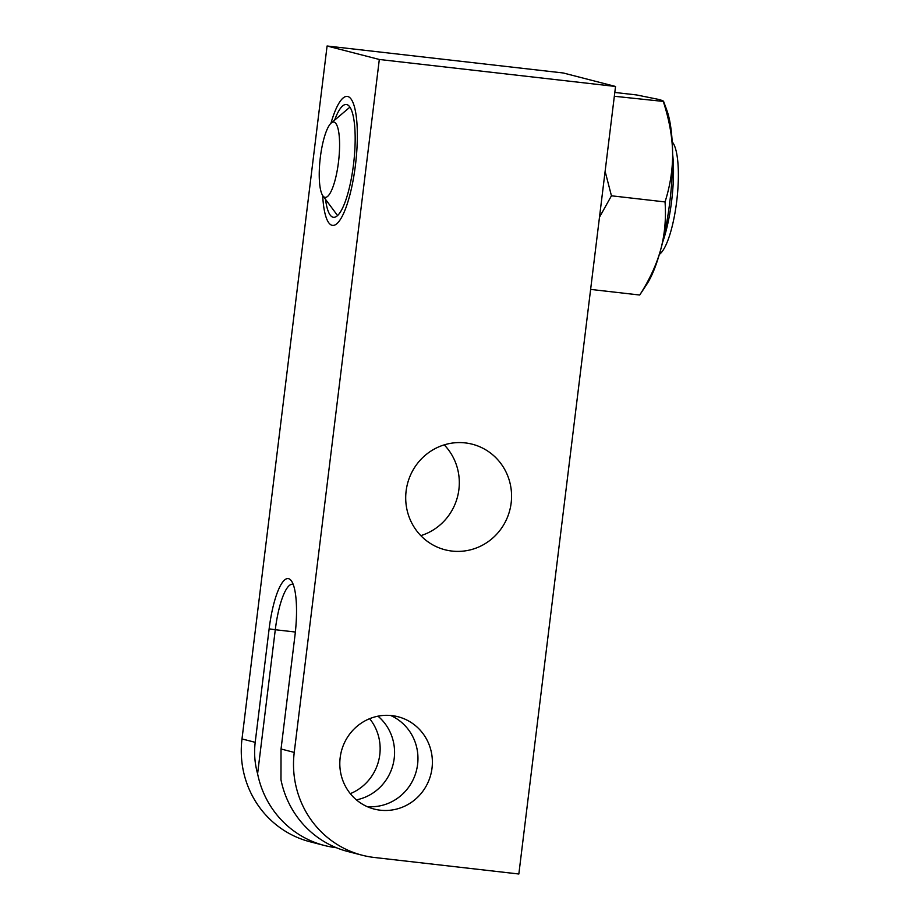 <?xml version="1.0" encoding="UTF-8"?>
<svg xmlns="http://www.w3.org/2000/svg" width="920" height="920" viewBox="0 0 920 920"><rect width="100%" height="100%" fill="white"/><g stroke="black" fill="none" stroke-linecap="round" stroke-linejoin="round"><path stroke-width="1.38" d="M615.537 86.468L379.316 59.478L294.239 752.41A95.358 92.402 104.5 0 0 362.273 855.244A95.358 92.402 104.5 0 0 374.474 857.497L518.846 874L615.537 86.468L563.293 72.99L327.083 46L241.994 738.932A95.358 92.402 -75.5 0 0 310.028 841.765L324.461 845.491A95.358 92.402 104.5 0 0 336.352 847.711M420.808 535.635A54.521 52.819 104.5 0 0 444.222 444.866M350.301 793.649A47.679 46.195 104.5 0 0 369.644 718.681M367.126 806.61A47.679 46.195 104.5 0 0 416.403 770.718A47.679 46.195 104.5 0 0 390.632 715.472M380.282 810.198A47.679 46.195 104.5 0 0 431.526 771.317A47.679 46.195 104.5 0 0 398.003 716.737A47.679 46.195 104.5 0 0 391.897 715.599A47.679 46.195 104.5 0 0 340.664 754.492A47.679 46.195 104.5 0 0 374.187 809.071A47.679 46.195 104.5 0 0 380.282 810.198M356.397 799.871A47.679 46.195 104.5 0 0 393.012 764.692A47.679 46.195 104.5 0 0 377.982 716.185M362.273 855.244L347.841 851.518A95.358 92.402 -75.5 0 1 280.979 779.803L281.037 748.995L294.964 635.513A53.912 13.213 96.5 0 0 291.295 580.738A53.912 13.213 96.5 0 0 269.135 628.855L275.287 629.728A48.806 11.971 96.5 0 1 292.514 584.257A48.806 11.971 96.5 0 1 293.204 584.418M451.996 551.068A54.521 52.819 104.5 0 0 510.588 506.609A54.521 52.819 104.5 0 0 472.259 444.199A54.521 52.819 104.5 0 0 465.278 442.911A54.521 52.819 104.5 0 0 406.686 487.37A54.521 52.819 104.5 0 0 445.015 549.78A54.521 52.819 104.5 0 0 451.996 551.068M327.083 46L379.316 59.478M324.461 845.491A95.358 92.402 104.5 0 1 257.6 773.766C254.736 763.543 253.931 753.054 255.196 742.336L269.135 628.855M334.604 120.152A56.764 13.915 96.5 0 1 346.368 104.501A56.764 13.915 96.5 0 1 353.522 164.404A56.764 13.915 96.5 0 1 333.477 217.304A56.764 13.915 96.5 0 1 325.553 199.41M324.794 197.305A37.904 9.292 96.5 0 1 322.92 195.868A37.904 9.292 96.5 0 1 320.183 158.642A37.904 9.292 96.5 0 1 331.246 123.004A37.904 9.292 96.5 0 1 334.029 122.107A37.904 9.292 -83.5 0 1 338.491 162.046A37.904 9.292 -83.5 0 1 324.794 197.305M257.6 773.766L275.287 629.728L295.366 632.029M614.801 92.448L636.502 94.932L658.341 99.36C662.619 100.475 664.32 101.315 663.435 101.879C669.242 119.795 672.313 136.792 672.612 152.858C672.819 168.923 670.3 185.276 665.045 201.928C666.206 218.638 664.769 234.473 660.755 249.435C656.638 264.385 649.623 279.577 639.722 295.021L646.932 284.073A97.347 23.862 96.5 0 0 660.755 249.435A97.347 23.862 96.5 0 0 672.612 152.858A97.347 23.862 96.5 0 0 666.816 110.17L663.607 101.453L614.341 96.266M590.617 289.409L639.722 295.021M605.119 171.35L611.443 195.799L599.483 217.235M611.443 195.799L665.045 201.928M672.635 154.111A64.906 15.916 96.5 0 1 662.526 242.581M672.198 141.829L672.75 142.565A57.891 14.191 96.5 0 1 676.924 199.41A57.891 14.191 96.5 0 1 660.031 253.862L659.33 254.449M322.69 195.546A64.906 15.916 -83.5 0 0 332.546 225.388A64.906 15.916 -83.5 0 0 355.465 164.91A64.906 15.916 -83.5 0 0 347.288 96.416A64.906 15.916 -83.5 0 0 330.959 123.257M294.239 752.41L281.037 748.995M255.196 742.336L241.994 738.932M322.92 195.868L337.548 215.533M331.246 123.004L349.933 107.134"/></g></svg>
